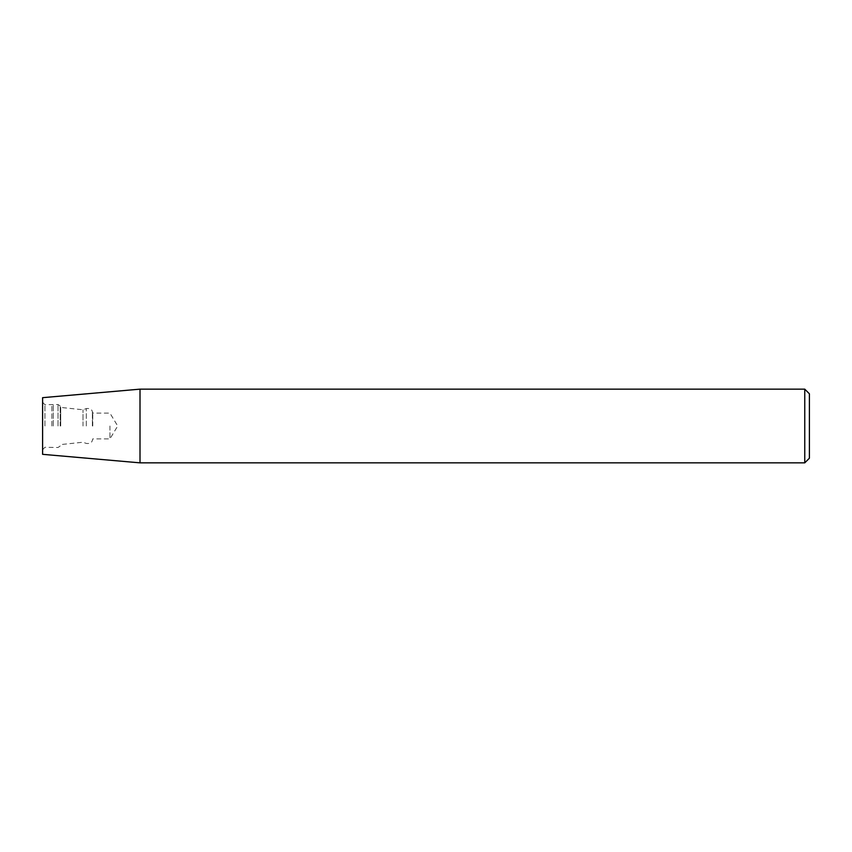 <?xml version="1.0" encoding="UTF-8"?>
<svg xmlns="http://www.w3.org/2000/svg" width="852" height="852" viewBox="0 0 852 852"><rect width="100%" height="100%" fill="white"/><g stroke="black" fill="none" stroke-linecap="round" stroke-linejoin="round"><path stroke-width="0.64" stroke-dasharray="4.26 3.19" d="M140.005 462.849L140.005 389.151M804.757 389.151L804.757 462.849M42.6 454.329L42.6 397.671M42.6 426L42.6 402.229L42.6 426M809.4 393.794L809.4 458.206M109.94 426L109.94 438.887L109.94 426M92.761 426L92.761 413.113L92.761 426M83.006 426L83.006 409.769L83.006 426M60.716 426L60.716 407.426L60.716 426M51.887 426L51.887 404.956L51.887 426M44.922 426L44.922 404.721L44.922 426M92.389 426L92.389 411.729L92.389 426M86.318 426L86.318 408.566L86.318 426M60.204 426L60.204 406.021L60.204 426M58.021 426L58.021 404.498L58.021 426M53.282 426L53.282 404.498L53.282 426M42.6 449.771L44.922 447.279L58.021 447.502L60.204 445.979L60.716 444.574L83.006 442.231L86.318 443.434C89.79 443.839 91.814 442.784 92.389 440.271L92.761 438.887L109.94 438.887L117.693 426L109.94 413.113L92.761 413.113L92.389 411.729C91.814 409.216 89.79 408.161 86.318 408.566L83.006 409.769L60.716 407.426L60.204 406.021L58.021 404.498L44.922 404.721L42.6 402.229"/><path stroke-width="1.28" d="M140.005 389.151L140.005 462.849L804.757 462.849L804.757 389.151L140.005 389.151L42.6 397.671L42.6 454.329L140.005 462.849M804.757 462.849L809.4 458.206L809.4 393.794L804.757 389.151"/></g></svg>
